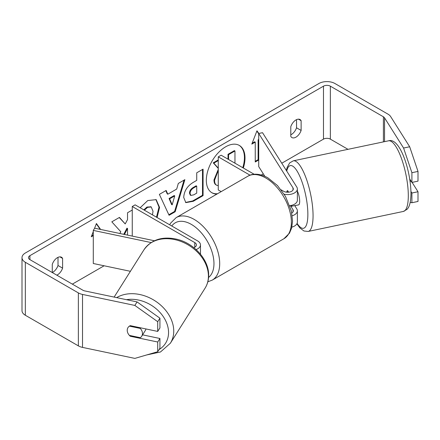 <?xml version="1.0" encoding="UTF-8"?>
<svg xmlns="http://www.w3.org/2000/svg" width="440" height="440" viewBox="0 0 440 440"><rect width="100%" height="100%" fill="white"/><g stroke="black" fill="none" stroke-linecap="round" stroke-linejoin="round"><path stroke-width="0.66" d="M287.678 190.685L287.309 190.762A8.107 2.266 78.1 0 0 286.671 192.187A8.107 2.266 78.1 0 1 287.623 190.603L288.624 192.187M292.243 215.76A9.73 5.616 0 0 0 297.374 210.81A9.73 5.616 0 0 0 296.786 208.885L294.712 205.59M297.374 210.81L297.374 222.063A9.73 5.616 180 0 1 291.852 227.128M291.803 213.037A5.676 3.278 0 0 0 293.32 210.81A5.676 3.278 0 0 0 292.98 209.688L290.4 205.601M284.163 194.205A9.73 5.616 180 0 0 297.374 188.958A9.73 5.616 180 0 0 296.786 187.038L262.526 132.693L258.72 133.496L292.98 187.836A5.676 3.278 180 0 1 293.32 188.958A5.676 3.278 180 0 1 289.817 191.989A5.676 3.278 180 0 1 283.63 191.274L281.1 189.816M221.172 191.631L218.268 189.954L218.268 156.849L221.133 155.194L254.177 174.273M250.047 175.197L218.268 156.849M297.374 188.958L297.374 200.216A9.73 5.616 180 0 1 289.779 205.695M258.72 133.496L258.72 166.595L264.82 176.275M196.103 249.59A9.73 5.616 0 0 0 200.475 244.904A9.73 5.616 0 0 0 197.626 240.933L135.124 204.847L132.258 206.503L132.258 236.099M193.826 247.654A5.676 3.278 0 0 0 196.422 244.904A5.676 3.278 0 0 0 194.755 242.589L132.258 206.503M151.14 242.561L93.286 230.401L94.672 228.201L154.418 240.757M93.286 230.401L93.286 263.505L130.4 271.304M145.954 328.95A8.107 6.221 32.2 0 1 145.316 330.517L141.708 336.237A8.107 6.221 32.2 0 1 140.288 337.689L129.41 335.401A8.107 6.221 32.2 0 1 127.232 330.314A8.107 6.221 32.2 0 1 127.991 327.586A8.107 6.221 32.2 0 1 129.41 326.134L140.288 328.422A8.107 6.221 32.2 0 1 142.466 333.514A8.107 6.221 32.2 0 1 141.708 336.237M140.288 328.422L140.657 327.839M243.331 168.009A27.352 15.791 120 0 0 239.338 145.442A27.352 15.791 120 0 0 225.665 146.795A27.352 15.791 120 0 0 207.801 170.896A27.352 15.791 120 0 0 211.992 192.814A27.352 15.791 120 0 0 216.904 194.095M242.759 167.679A27.352 15.791 120 0 0 239.052 145.282M52.272 272.514A8.107 4.681 120 0 0 52.85 272.212A8.107 4.681 120 0 0 58.009 265.502L58.009 257.351M56.832 275.176A8.107 4.681 120 0 0 57.437 274.863A8.107 4.681 120 0 0 62.596 268.147L62.596 258.406A8.107 4.681 120 0 0 61.49 257.246A8.107 4.681 120 0 0 52.272 264.363L52.272 272.547M296.533 119.642L296.533 127.787A8.107 4.681 -60 0 1 291.368 134.503A8.107 4.681 -60 0 1 290.796 134.8M295.955 137.154A8.107 4.681 -60 0 1 291.902 137.555A8.107 4.681 -60 0 1 290.796 136.395L290.796 126.654A8.107 4.681 -60 0 1 300.014 119.537A8.107 4.681 -60 0 1 301.12 120.692L301.12 130.438A8.107 4.681 -60 0 1 295.955 137.154M132.258 210.029L127.534 212.751L127.534 219.599L125.208 223.933L119.444 217.426L111.809 221.832L120.786 231.748L119.862 233.497M124.454 234.46L127.534 228.492L127.534 235.109M167.811 194.2L176.693 189.073L178.31 183.441L184.872 179.652L175.17 211.761L169.081 215.276L159.374 194.37L166.149 190.46L167.811 194.2L167.239 193.87L165.809 190.657M348.007 149.331L330.358 139.139A4.868 2.811 0 0 0 323.477 139.139L281.77 163.218M263.307 173.877L261.338 175.016M104.121 265.782L72.342 284.13M403.584 148.038L409.679 146.757L418 171.424L411.906 172.706L403.584 148.038L384.538 117.821A4.868 2.811 0 0 0 383.405 116.798L330.358 86.174A4.868 2.811 0 0 0 323.477 86.174L29.915 255.662A4.868 2.811 0 0 0 28.485 257.648A4.868 2.811 0 0 0 29.915 259.633L82.957 290.257A4.868 2.811 0 0 0 84.733 290.911L137.066 301.911L159.929 318.18L159.929 327.899L157.707 331.419L130.279 325.655A8.107 6.221 32.2 0 0 127.991 327.586A8.107 6.221 32.2 0 0 130.279 336.248L157.707 342.012L157.707 351.731L159.929 348.211L159.929 338.492L157.707 342.012M93.286 235.626L91.262 236.792L93.286 231.578M94.474 228.525L96.426 223.493L100.612 229.449M258.687 140.129L258.687 159.995L258.115 159.665L258.115 139.799L258.72 140.113M258.687 159.995L255.25 161.981L255.25 142.12L251.806 144.106L256.966 130.801L258.841 133.469M183.716 197.494L183.716 197.423C184.151 190.867 187.44 185.79 193.578 182.193L196.724 180.378L196.724 172.81L203.077 169.142L203.077 195.624L193.248 201.3L185.823 202.62L183.716 197.494M140.151 207.752L147.746 200.558L156.173 199.639L159.572 207.422L157.064 217.514M152.46 214.858L153.021 211.282L151.245 206.982L147.548 207.367L144.397 210.199M409.679 146.757L390.632 116.54A11.352 6.556 0 0 0 387.992 114.147L334.945 83.523A11.352 6.556 0 0 0 318.89 83.523L25.328 253.011A11.352 6.556 0 0 0 22 257.648A11.352 6.556 0 0 0 25.328 262.284L78.37 292.908A11.352 6.556 0 0 0 82.517 294.432L134.849 305.432L137.066 301.911M159.929 318.18L157.707 321.701L157.707 331.419M157.707 321.701L134.849 305.432M22 257.648L22 310.613A11.352 6.556 0 0 0 25.328 315.249L78.37 345.873A11.352 6.556 0 0 0 82.517 347.397L134.849 358.397L157.707 351.731M142.582 334.851L159.929 338.492M411.906 193.017L418 191.736L418 201.454L411.906 202.736L411.906 193.017L410.944 191.494M411.906 172.706L411.906 182.424L409.701 178.931M410.195 202.378L411.906 202.736M411.906 182.424L418 181.143L418 171.424M418 191.736L412.104 182.38M301.12 120.692L298.458 119.158M301.12 130.438L296.533 127.787M130.647 335.665L130.279 336.248M62.596 258.406L59.934 256.867M62.596 268.147L58.009 265.502M218.268 185.697L216.607 185.213C215.254 184.481 214.572 182.815 214.566 180.208L218.268 170.44M216.486 185.141L216.029 184.882C214.676 184.151 214 182.485 213.994 179.878L218.268 169.428M216.029 184.882L216.607 185.213M228.014 159.165L228.014 154.303L234.382 150.623L234.96 150.959L234.96 163.174M228.014 154.303L228.586 154.632L234.96 150.959M228.586 159.5L228.586 154.632M218.268 160.595L213.813 163.163L213.24 162.833L218.268 159.935M218.268 168.107L213.813 163.163M218.268 168.41L213.24 162.833M211.706 192.643A27.352 15.791 120 0 0 217.564 193.71M96.3 223.806L100.21 229.367M93.286 234.96L91.592 235.939M258.115 159.665L255.25 161.315M252.137 143.253L254.672 141.785L255.25 142.12M258.72 133.776L256.845 131.114M258.115 139.799L258.72 139.453M174.746 195.877L169.631 198.825L172.172 204.842L174.746 195.877L174.169 195.542L169.059 198.495L169.631 198.825M169.059 198.495L171.6 204.512L172.172 204.842M184.058 180.12L174.592 211.431L175.17 211.761M174.592 211.431L168.839 214.753M190.069 193.485L190.839 195.421L193.743 194.849L196.724 193.127L196.724 186.126L193.71 187.869C191.367 189.327 190.152 191.174 190.069 193.407L189.497 193.155L190.267 195.09L190.839 195.421M189.497 193.155L189.497 193.078C189.58 190.845 190.79 188.997 193.132 187.534L196.147 185.796L196.724 186.126M202.505 169.472L202.505 195.294L203.077 195.624M202.505 195.294L192.676 200.965L185.543 202.444M125.208 223.933L119.257 217.531M131.94 236.032L132.258 235.846M123.783 234.322L126.962 228.162L127.534 228.492M155.881 199.48L159 207.091L156.492 217.184M150.948 206.833L146.977 207.037L143.825 209.869M297.374 191.147A8.107 2.266 78.1 0 1 299.684 201.339A8.107 2.266 78.1 0 1 298.579 204.875L295.526 205.513A8.107 2.266 78.1 0 1 295.18 205.491M291.814 205.288A8.107 2.266 78.1 0 1 291.269 206.316L295.84 205.354A8.107 2.266 78.1 0 1 295.526 205.513M288.228 192.22L287.309 190.762M290.774 205.535L291.269 206.316M410.064 181.352L411.092 181.137M292.98 209.688L292.98 211.926M292.98 187.836L292.98 190.08M194.755 242.589L194.755 247.22M114.142 297.094L143.985 249.761A36.086 27.687 32.2 0 1 182.083 241.879A36.086 27.687 32.2 0 1 208.417 276.128A36.086 27.687 32.2 0 1 205.035 288.25L170.363 343.239A36.086 27.687 -147.8 0 0 173.751 331.117A36.086 27.687 -147.8 0 0 153.323 299.794A36.086 27.687 -147.8 0 0 116.661 297.622M126.478 299.684A32.032 24.574 32.2 0 1 168.553 332.519A32.032 24.574 32.2 0 1 159.06 349.586M323.477 86.174L323.477 139.139M29.915 255.662L29.915 259.633M82.517 294.432L82.517 347.397M330.358 86.174L330.358 139.139M383.405 116.798L383.405 141.889M384.538 117.821L384.538 141.653M25.328 262.284L25.328 315.249M78.37 292.908L78.37 345.873M213.994 179.801L214.566 180.131M213.994 179.878L214.566 180.208M193.132 187.534L193.71 187.869M189.497 193.078L190.069 193.407M192.676 200.965L193.248 201.3M159 207.091L159.572 207.422M159 207.169L159.572 207.499M146.977 207.037L147.548 207.367M408.304 195.701A36.086 10.076 -101.9 0 0 401.473 158.499A36.086 10.076 -101.9 0 0 388.542 140.811C399.812 137.121 410.828 170.517 410.971 193.501C410.817 203.286 409.079 207.317 407.017 209.358L403.387 211.437A36.086 10.076 -101.9 0 0 408.304 195.701M286.363 170.506L287.133 167.431L289.674 162.894L293.298 160.826A36.086 10.076 78.1 0 1 306.229 178.514A36.086 10.076 78.1 0 1 313.06 215.716A36.086 10.076 78.1 0 1 308.138 231.451L403.387 211.437M297.099 223.388A32.032 8.943 -101.9 0 0 307.863 214.313A32.032 8.943 -101.9 0 0 298.98 174.543A32.032 8.943 -101.9 0 0 286.737 171.094M283.899 238.744A36.086 20.834 -120 0 0 289.427 209.831A36.086 20.834 -120 0 0 265.853 178.035A36.086 20.834 -120 0 0 247.814 176.248C251.625 173.767 258.83 172.772 267.883 177.832L277.475 185.559L285.45 196.339L291.368 211.03L292.55 221.155L291.616 228.069L289.476 233.162L283.899 238.744L212.223 280.126L207.829 281.804M247.814 176.248L176.143 217.624A36.086 20.834 60 0 1 194.183 219.412A36.086 20.834 60 0 1 217.756 251.213A36.086 20.834 60 0 1 212.223 280.126M208.577 277.431A32.032 18.491 -120 0 0 211.871 251.422A32.032 18.491 -120 0 0 191.318 224.378A32.032 18.491 -120 0 0 171.787 226.012M200.475 244.904L200.475 254.188M170.363 343.239L160.49 351.978L146.657 354.954M205.035 288.25C207.438 284.377 208.648 280.071 208.659 275.33C208.978 259.793 194.205 243.342 177.023 239.272C162.459 236.038 151.448 239.536 143.985 249.761M151.245 206.982L150.673 206.652M293.298 160.826L388.542 140.811M296.89 223.806L299.827 227.871L303.941 230.995L308.138 231.451M176.143 217.624L170.561 223.207L169.708 224.813"/></g></svg>

